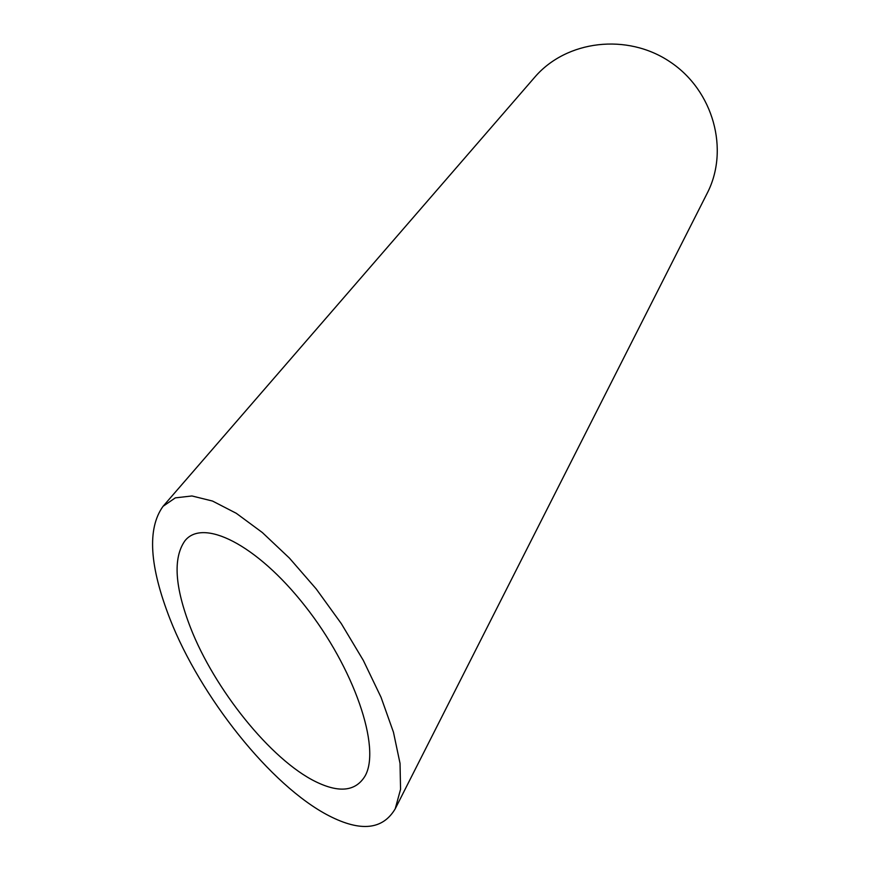 <?xml version="1.0" encoding="UTF-8"?>
<svg xmlns="http://www.w3.org/2000/svg" width="870" height="870" viewBox="0 0 870 870"><rect width="100%" height="100%" fill="white"/><g stroke="black" fill="none" stroke-linecap="round" stroke-linejoin="round"><path stroke-width="1.3" d="M190.552 627.77C214.216 688.692 270.526 759.684 315.821 781.738C339.246 793.168 355.623 791.33 364.954 776.203C381.506 747.982 353.818 667.529 304.881 605.814C256.171 543.804 202.416 517.857 184.777 541.01C172.88 558.192 174.794 587.119 190.552 627.77M163.049 506.318L534.658 77.31C566.337 40.183 627.194 32.788 670.183 61.944C713.433 90.708 729.604 149.847 707.212 193.216L395.208 808.828L400.559 789.318L400.037 763.403L393.457 732.203L381.027 697.261L363.334 660.417L341.323 623.649L316.212 588.946L289.405 558.083L262.316 532.516L236.303 513.311L212.53 501.055L191.965 495.965L175.316 497.868L163.049 506.318C147.041 528.579 149.401 566.229 170.107 619.277C200.154 696.076 270.45 785.795 329.121 815.853C360.778 832.068 382.811 829.719 395.208 808.828"/></g></svg>
